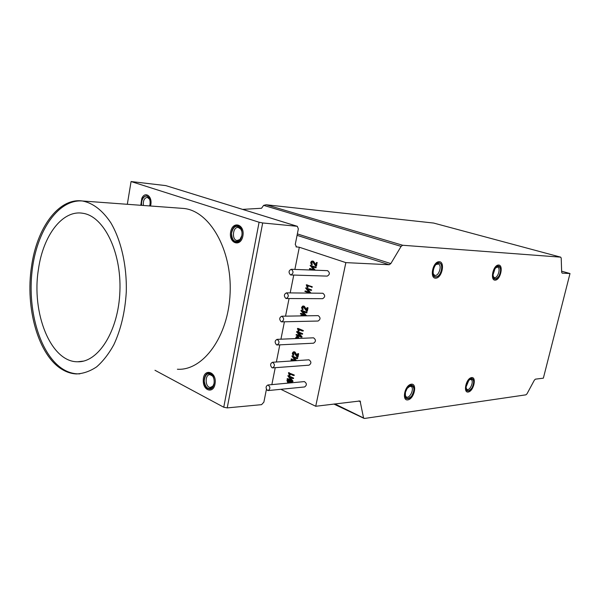 <?xml version="1.0" encoding="UTF-8"?>
<svg xmlns="http://www.w3.org/2000/svg" width="600" height="600" viewBox="0 0 600 600"><rect width="100%" height="100%" fill="white"/><g stroke="black" fill="none" stroke-linecap="round" stroke-linejoin="round"><path stroke-width="0.9" d="M334.815 403.912L364.553 418.455L525.938 394.83L527.01 393.803L534.36 380.16L535.418 379.155L543.36 378.173L570 273.532L561.638 271.192M560.722 257.168L433.567 223.035L560.722 257.168L561.21 258.165L561.668 272.168L562.132 273.135L570 273.532M560.625 257.153L402.69 245.257L401.115 246.375L390.832 263.58L389.22 264.735L345.855 262.62L315.728 406.268L360.067 400.972L363.472 417.518M441.66 270.142C442.357 266.362 441.705 263.97 439.702 262.957C434.79 260.873 429.952 275.452 435.067 276.915C437.97 277.26 440.168 275.01 441.66 270.142M500.408 272.767C501.112 269.235 500.603 267.03 498.877 266.168C494.722 264.465 490.403 277.913 494.745 279.022C497.168 279.24 499.05 277.155 500.408 272.767M473.535 384.382C474.143 381.465 473.768 379.582 472.403 378.735C468.645 376.582 463.357 389.295 467.355 390.885C469.928 391.283 471.99 389.115 473.535 384.382M413.857 391.537C414.457 388.507 413.993 386.498 412.47 385.507C408.12 382.837 401.955 396.48 406.582 398.572C409.688 399.195 412.11 396.847 413.857 391.537M294.877 269.423L299.317 247.237L295.987 246.84M299.317 247.237L345.855 262.62M280.853 389.31L315.728 406.268M127.32 204.3L131.07 181.538L165.795 185.61L297.225 226.282M433.612 223.05L266.138 204.765L433.507 223.042M266.138 204.765L263.632 205.358L261.532 208.26L242.64 209.377M271.853 384.623L275.235 367.68M276.368 362.01L279.803 344.843M280.935 339.188L284.407 321.795M285.54 316.155L289.058 298.538M290.19 292.897L293.752 275.062M272.85 367.86L309.038 365.175C311.513 363.45 311.475 361.657 308.94 359.805L308.663 359.82M286.433 298.522L322.597 298.68C325.26 297.067 325.343 295.26 322.853 293.25L322.642 293.243M291.045 274.98L327.202 276.112C329.918 274.545 330.038 272.73 327.57 270.66L327.39 270.66M268.403 390.54L304.59 386.955C307.005 385.192 306.938 383.407 304.38 381.593L304.095 381.623M277.343 344.962L313.515 343.207C316.058 341.52 316.058 339.72 313.53 337.815L313.282 337.822M281.873 321.847L318.038 321.038C320.64 319.395 320.678 317.587 318.173 315.63L317.94 315.638M292.56 360.915L291.623 360.51L290.827 361.028M290.205 375.015L289.507 375.075L288.892 373.447L293.332 375.51L294.263 375.097L288.457 372.728L289.26 375.248L290.175 375.112L289.793 373.86M294.135 374.962L288.457 372.728M292.02 382.748L292.59 382.53L286.942 380.272L287.73 382.793L288.675 382.567L288.263 381.42M287.632 380.205L286.935 380.272L287.632 380.205M292.59 382.53L287.647 380.205M307.837 287.325L307.56 285.81M311.43 287.212L312.202 287.19L312.142 286.702L306.285 284.82L307.118 287.31L306.735 285.51L311.595 286.905L307.028 284.835M299.032 330.96L298.327 330.983L299.197 330.772L298.5 330.795L297.877 329.175L302.392 331.058L303.33 330.66L297.457 328.47L298.305 330.99L299.197 330.772L298.74 329.535M298.132 328.447L297.435 328.47L298.132 328.447M303.195 330.532L298.163 328.447M303 309.51L302.303 309.517L303.165 309.308L302.64 308.085L303.278 306.69L302.595 306.683L303.173 306.638L306.577 311.228L307.305 307.92L306.907 307.875L306.382 310.447L303.795 306.502L302.64 306.105L301.575 307.507L302.272 309.517L301.965 307.635L302.595 306.683M306.555 309.623L304.493 306.502L303.51 306.06M306.495 311.257L307.373 311.07L308.002 307.913L307.14 307.688L307.815 307.68M302.663 315.877L301.59 315.36M296.46 338.535L297.045 337.178L298.02 338.468M299.22 338.415L298.14 336.84L297.21 336.555M301.657 338.317L300.75 338.355M293.017 355.252L293.88 355.013L293.362 353.782L293.925 352.47L297.135 357.173L297.923 354.007L297.54 353.835L297.03 356.362L294.48 352.335L293.355 351.885L292.305 353.228L292.942 355.237L292.853 352.913L293.94 352.478L293.228 352.5M297.202 355.485L295.185 352.298L294.053 351.847M297.135 357.173L298.013 356.955L298.627 353.858L297.743 353.663L298.44 353.618M315.75 264.525L313.853 261.735L312.21 261.03L311.347 261.36L310.695 262.56L311.28 264.502L312.255 264.472L311.79 262.695L312.472 261.683M313.853 261.735L312.81 261.06M312.255 261.832L311.558 261.803L312.593 261.765L315.615 266.1L316.553 266.025L317.002 262.515M314.632 270.173L311.048 266.257L315.263 267.712L316.058 267.757L316.147 267.278L310.882 265.455M315.33 270.202L312.03 266.595M313.545 269.692L309.548 268.538L309.532 269.055L312.502 270.09M290.79 380.002L287.888 378.668M287.918 378.668L287.145 378.75L287.19 379.23L292.305 381.48L288.638 376.657L292.665 378.548L292.77 378.06L287.805 375.75L291.308 380.64L287.205 378.728L287.918 378.668M292.755 378.57L293.55 378.053L288.51 375.69M292.163 381.562L293.01 381.157L289.853 377.228M308.895 292.222L305.775 291.053L304.83 291.337L309.105 293.1M310.98 293.123L310.275 293.1L306.472 288.803L310.65 290.347L311.513 290.34L311.535 289.897L306.293 287.97M310.98 293.108L307.5 289.185M306.39 315.817L301.928 311.197L306.067 312.832L306.93 312.803L306.945 312.368L301.74 310.327M306.428 315.645L303.007 311.625M304.282 314.595L301.185 313.373L300.382 313.86L305.295 315.84M297.517 331.53L296.603 331.897L300.33 336.315L296.243 334.59L296.085 335.055L301.2 337.215L297.615 332.43L301.718 334.147L301.897 333.697L296.85 331.567M301.808 334.17L302.58 334.11L302.52 333.623L297.555 331.545M301.2 337.215L302.055 336.832L298.74 332.903M296.858 334.553L296.16 334.582L296.858 334.553M299.903 335.812L296.88 334.553M295.785 360.69L292.65 356.903L296.707 358.71L297.593 358.222L291.832 356.002L295.252 360.728M296.49 360.645L293.82 357.42M294.862 360.263L291.142 359.025L291.188 359.513L294.075 360.81M266.43 389.295L263.873 402.15L261.577 404.647L227.22 407.895L262.688 222.96L297.322 226.312L298.35 228.907L295.26 244.433L296.587 247.035M227.22 407.895L223.755 407.235L154.972 370.275M223.755 407.235L259.087 222.24L131.07 181.538M149.79 205.958C150.84 200.542 149.76 197.183 146.55 195.877C142.988 196.395 141.315 199.553 141.54 205.35M235.252 241.815L236.055 242.002C242.94 243.218 244.47 226.343 237.502 225.862C231.053 224.655 228.9 240.03 235.252 241.815M207.803 388.553L209.468 388.995C216.06 389.49 215.572 373.013 209.01 373.252C203.37 372.728 202.327 386.085 207.803 388.553M180.87 208.245L183.743 208.455C209.52 210.862 232.087 249.555 230.123 293.055C228.465 336.57 203.025 370.95 177.398 369.24M262.688 222.96L259.087 222.24M271.987 367.733L272.572 367.875C275.062 366.082 275.025 364.215 272.475 362.272C270.165 363.57 270 365.385 271.987 367.733M285.795 298.425L286.222 298.522C288.892 296.843 288.975 294.96 286.478 292.86C283.95 294.18 283.718 296.032 285.795 298.425M290.483 274.89L290.858 274.972C293.587 273.33 293.715 271.44 291.233 269.288C288.63 270.615 288.382 272.483 290.483 274.89M267.465 390.412L268.103 390.57C270.525 388.748 270.457 386.88 267.9 384.99C265.657 386.272 265.515 388.08 267.465 390.412M276.548 344.843L277.08 344.97C279.63 343.215 279.638 341.34 277.095 339.353C274.718 340.65 274.53 342.48 276.548 344.843M281.153 321.743L281.632 321.855C284.243 320.138 284.288 318.255 281.76 316.215C279.308 317.52 279.105 319.365 281.153 321.743M291.862 360.96L290.925 360.562M290.205 375.022L289.343 375.263M294.21 375.015L293.43 375.022M294.263 375.097L293.505 375.075M294.188 375.442L293.558 375.157M287.798 382.808L288.675 382.567L287.97 382.627L287.362 380.993L291.218 382.822M292.665 382.59L291.885 382.597M308.07 287.123L307.373 287.115L308.07 287.13M312.142 286.702L311.438 286.688M312.218 286.748L311.52 286.74M312.27 286.83L311.572 286.815M312.202 287.19L311.498 287.175M303.278 330.577L302.498 330.555M303.33 330.66L302.572 330.608M303.255 331.02L302.632 330.683M303.165 309.308L302.46 309.315M304.695 306.765L303.998 306.772M307.275 311.22L306.577 311.228M303.127 306.795L302.43 306.803M303.082 309.03L302.385 309.038M303.157 309.15L302.46 309.157M301.965 315.892L301.095 315.36L300.082 315.923M296.947 337.252L296.325 337.215L297.045 337.178M296.46 338.52L295.763 338.55L296.243 337.282M298.493 337.275L296.452 336.6L295.358 338.58M298.515 338.445L297.795 337.305M300.952 338.347L301.567 338.28M293.843 352.53L293.145 352.567M293.798 354.735L293.1 354.78M293.873 354.862L293.168 354.9M293.88 355.013L293.175 355.058M295.388 352.567L294.683 352.612M297.915 357.105L297.21 357.15M312.293 264.368L311.595 264.337L311.16 263.55L311.558 261.803M316.485 266.108L315.78 266.077L316.447 262.53L315.593 265.29L313.155 261.697M312.21 264.09L311.513 264.06M312.285 264.21L311.587 264.18M316.2 267.353L310.14 265.433L313.837 270.007L310.29 268.56M316.125 267.72L315.502 267.322M310.957 265.47L310.26 265.44M316.065 267.233L315.368 267.202M316.147 267.278L315.45 267.248M288.555 375.697L287.85 375.757M288.585 375.712L287.888 375.772M293.468 378L292.77 378.06M293.55 378.053L292.845 378.112M293.595 378.135L292.897 378.195M293.528 378.48L292.822 378.548M293.04 381.255L292.335 381.322M293.032 381.345L292.335 381.413M292.245 381.548L292.942 381.487L292.252 381.54M311.452 289.853L305.572 287.962L309.233 292.597L305.722 291.045M311.535 289.897L310.755 289.837M311.587 289.98L310.83 289.89M311.513 290.34L310.89 289.965M301.822 310.327L301.035 310.335L300.975 310.8L304.665 315.038L301.185 313.373M301.853 310.343L301.118 310.335M306.87 312.315L301.155 310.35M306.945 312.368L306.165 312.33M306.998 312.45L306.248 312.375M306.93 312.803L306.3 312.457M306.42 315.743L305.722 315.66M302.52 333.623L301.822 333.645M302.603 333.675L301.897 333.697M302.655 333.757L301.95 333.78M302.58 334.11L301.882 334.132M302.085 336.93L301.38 336.96M302.077 337.02L301.38 337.05M297.57 358.657L292.522 355.957M295.118 360.735L291.202 359.002M292.56 355.965L291.855 356.01M292.59 355.98L291.892 356.025M297.51 358.17L296.812 358.215M297.593 358.222L296.888 358.267M297.645 358.305L296.94 358.35M31.56 266.31C36.855 228.007 58.545 197.7 82.207 200.97L82.552 201.015C93.037 203.07 102.435 210.3 110.767 222.697C121.11 240.165 126.953 265.718 126.285 291.915C125.085 311.888 120.922 329.513 113.79 344.798C108.698 353.985 102.96 361.358 96.578 366.907C89.977 371.303 83.242 373.642 76.38 373.935L76.028 373.92C71.242 373.635 66.63 372.157 62.19 369.472C38.287 355.478 25.035 307.875 31.56 266.31M83.722 201.127C58.86 197.865 36.562 230.58 32.07 271.155C27.352 311.685 40.5 355.462 63.345 369.405C67.898 372.15 72.63 373.635 77.543 373.86L79.83 373.853M38.468 269.13C43.14 235.515 62.512 209.475 83.047 213.315C103.785 216.308 121.507 251.752 119.903 291.255C118.545 330.78 98.422 362.475 77.738 361.77C50.677 362.303 31.2 312.705 38.468 269.13M214.98 384.112C217.493 371.528 203.19 367.252 203.265 380.415L203.295 381.608C203.655 391.185 213.51 393.457 214.98 384.112M214.02 383.618C214.522 380.175 213.84 377.303 211.965 375.015C207.645 372.21 205.072 374.212 204.24 381.03C205.47 387.885 208.163 389.993 212.325 387.345L214.02 383.618M213.353 377.228L212.468 375.952L210 374.685C204.63 374.272 205.02 387.615 210.368 387.405L212.767 386.228L213.87 384.285M498.345 265.035C492.893 265.388 489.862 280.808 495.345 280.147C500.745 279.69 503.768 264.562 498.345 265.035M498.097 266.288L495.075 268.515L493.035 274.853C493.763 279.683 495.75 280.087 498.982 276.053C501.33 270.608 501.037 267.353 498.097 266.288M493.178 276.465L494.25 277.53C497.632 278.94 501.143 268.035 497.595 267.142L495.998 267.413M242.873 236.01C245.108 224.288 232.702 220.298 230.663 231.877C228.42 243.36 240.683 247.718 242.873 236.01M241.853 235.665C242.325 232.74 241.89 230.235 240.532 228.15C236.288 224.595 233.288 226.312 231.51 233.303C232.013 240.555 234.645 242.947 239.415 240.495L241.853 235.665M241.853 231.435L240.855 229.185L238.305 227.49C232.688 226.485 231.465 240.165 237.135 240.517L239.933 239.475L241.462 237.157M150.54 206.01L150.795 204.825C152.535 196.042 144.833 190.8 141.773 198.532L140.805 205.29M149.64 205.942L149.97 204.548C150.382 201.623 149.933 199.245 148.605 197.407C145.65 193.305 140.542 199.252 141.69 205.358M149.58 199.208L147.352 197.37C144.322 197.903 142.995 200.603 143.385 205.485M471.322 377.632C465.78 378.847 462.923 393.472 468.495 391.98C473.97 390.675 476.827 376.312 471.322 377.632M471.09 378.825L468.825 380.355L466.088 386.925C466.597 391.68 468.562 392.002 471.975 387.893C474.45 382.425 474.158 379.403 471.09 378.825M466.125 388.357L466.987 389.377C470.048 391.14 474.33 380.827 471.067 379.56L469.575 379.627M438.938 261.697C432.48 262.05 429.435 278.873 435.923 278.175C442.298 277.695 445.342 261.21 438.938 261.697M438.69 263.062C433.298 263.37 430.763 277.388 436.17 276.825C441.502 276.428 444.045 262.642 438.69 263.062M433.088 273.517L434.595 275.288C438.592 277.028 442.53 265.185 438.338 264.022L435.93 264.577M410.985 384.255C404.445 385.627 401.603 401.513 408.158 399.825C414.615 398.347 417.465 382.77 410.985 384.255M410.745 385.545L407.123 388.485L405.465 392.16C404.925 398.722 406.928 400.095 411.487 396.278C414.915 390.053 414.668 386.475 410.745 385.545M405.127 395.287L406.275 396.938C409.83 399.143 414.825 388.058 411.037 386.393L408.795 386.58M297.067 235.335L389.22 264.735M266.452 204.817L402.69 245.257M263.632 205.358L401.115 246.375M297.353 233.91L390.832 263.58M358.688 400.965L360.6 401.85M297.015 226.245L165.795 185.61M291.705 360.525L291.007 360.57M290.183 374.827L289.485 374.888M290.212 374.925L289.507 374.985M290.175 375.112L289.47 375.173M290.115 375.173L289.418 375.233M289.237 372.683L288.54 372.743M294.278 375.188L293.58 375.248M294.27 375.293L293.572 375.353M294.255 375.337L293.558 375.397M288.675 382.47L287.978 382.538M288.638 382.65L287.94 382.718M288.585 382.718L287.88 382.778M287.707 380.228L287.01 380.288M288.653 382.373L287.947 382.433M308.07 287.032L307.373 287.017M308.032 287.22L307.335 287.212M307.98 287.288L307.275 287.28M307.897 287.325L307.2 287.317M307.065 284.843L306.368 284.827M312.293 286.92L311.595 286.905M312.285 287.025L311.587 287.017M312.27 287.07L311.572 287.055M308.048 286.935L307.35 286.92M299.205 330.675L298.5 330.705M299.168 330.862L298.462 330.885M299.108 330.93L298.41 330.952M298.215 328.462L297.51 328.485M303.345 330.75L302.647 330.772M303.337 330.862L302.64 330.885M303.322 330.9L302.625 330.923M299.175 330.577L298.478 330.6M303.127 309.405L302.423 309.413M303.067 309.48L302.362 309.487M303.75 306.06L303.053 306.06M303.862 306.082L303.165 306.082M303.983 306.12L303.285 306.12M304.163 306.21L303.465 306.218M304.335 306.337L303.638 306.345M304.493 306.502L303.795 306.502M307.853 307.688L307.155 307.695M307.928 307.74L307.23 307.748M307.98 307.83L307.282 307.83M308.002 307.913L307.305 307.92M307.995 308.017L307.298 308.025M307.373 311.07L306.675 311.077M307.343 311.145L306.645 311.153M303.218 306.728L302.513 306.735M302.835 307.163L302.138 307.17M302.663 307.627L301.965 307.635M302.64 308.085L301.935 308.093M302.73 308.505L302.032 308.513M302.858 308.752L302.16 308.76M303.135 309.09L302.43 309.097M303.165 309.218L302.468 309.225M301.86 315.353L301.163 315.368M301.98 315.382L301.275 315.39M302.093 315.42L301.395 315.428M302.272 315.51L301.575 315.525M302.445 315.645L301.748 315.653M302.603 315.803L301.905 315.817M296.97 337.147L296.407 337.17M297.03 337.192L296.325 337.215M296.655 337.612L295.95 337.635M296.49 338.07L295.785 338.093M297.562 336.54L296.858 336.57M297.675 336.562L296.97 336.593M297.788 336.608L297.09 336.638M297.968 336.705L297.27 336.735M298.14 336.84L297.435 336.862M298.29 337.005L297.593 337.028M301.612 338.288L300.915 338.317M293.827 352.425L293.31 352.455M293.558 352.875L292.853 352.913M293.392 353.325L292.688 353.37M293.362 353.782L292.657 353.82M293.452 354.202L292.755 354.248M293.58 354.45L292.882 354.495M293.85 354.803L293.145 354.84M293.88 354.923L293.175 354.968M293.843 355.11L293.138 355.155M293.782 355.185L293.077 355.222M294.457 351.825L293.752 351.862M294.57 351.847L293.865 351.892M294.683 351.892L293.985 351.938M294.862 351.99L294.157 352.035M295.028 352.125L294.33 352.17M295.185 352.298L294.48 352.335M298.485 353.632L297.78 353.67M298.553 353.685L297.855 353.722M298.605 353.775L297.907 353.812M298.627 353.858L297.93 353.903M298.62 353.962L297.923 354.007M298.013 356.955L297.308 357M297.983 357.03L297.278 357.075M312.255 264.472L311.558 264.435M312.195 264.548L311.498 264.51M312.127 264.577L311.43 264.548M313.005 261.082L312.308 261.045M313.125 261.112L312.428 261.075M313.312 261.195L312.615 261.165M313.485 261.315L312.788 261.285M313.65 261.472L312.952 261.442M317.145 262.56L316.447 262.53M317.205 262.65L316.5 262.62M317.22 262.733L316.522 262.702M317.212 262.845L316.515 262.808M316.582 265.942L315.885 265.913M316.553 266.025L315.855 265.995M312.428 261.705L311.73 261.675M312.345 261.765L311.647 261.728M311.962 262.215L311.257 262.185M311.79 262.695L311.085 262.665M311.76 263.16L311.062 263.13M311.858 263.58L311.16 263.55M311.985 263.82L311.288 263.79M312.263 264.15L311.565 264.12M312.293 264.278L311.595 264.24M316.222 267.442L315.525 267.413M316.215 267.555L315.51 267.525M316.2 267.6L315.495 267.57M310.335 268.567L309.638 268.545M287.993 378.683L287.288 378.743M293.618 378.225L292.913 378.285M293.61 378.33L292.905 378.39M293.595 378.375L292.89 378.435M292.935 381.038L292.237 381.097M293.01 381.157L292.312 381.225M293.002 381.42L292.305 381.48M305.775 291.053L305.07 291.045M311.603 290.07L310.905 290.055M311.595 290.175L310.897 290.168M311.58 290.22L310.882 290.212M310.897 292.995L310.2 292.987M307.02 312.54L306.322 312.548M307.013 312.645L306.308 312.653M306.998 312.69L306.293 312.697M306.322 315.435L305.618 315.442M306.397 315.548L305.7 315.562M301.237 313.388L300.54 313.395M302.67 333.847L301.972 333.87M302.663 333.952L301.965 333.983M302.647 333.998L301.95 334.02M301.98 336.712L301.275 336.743M302.055 336.832L301.358 336.862M302.048 337.095L301.35 337.125M296.94 334.567L296.243 334.59M297.66 358.395L296.962 358.44M297.653 358.507L296.955 358.553M297.638 358.545L296.94 358.59M291.99 358.972L291.285 359.017M363.968 418.35L333.847 404.033M308.94 359.805L272.475 362.272M322.853 293.25L286.478 292.86M327.57 270.66L291.233 269.288M304.38 381.593L267.9 384.99M313.53 337.815L277.095 339.353M318.173 315.63L281.76 316.215M291.645 360.51L290.947 360.555M289.178 372.668L288.472 372.728M307.86 287.325L307.178 287.317M303.697 306.053L302.993 306.053M301.793 315.345L301.095 315.36M297.457 336.532L296.76 336.555M294.33 351.81L293.632 351.847M306.337 287.97L305.64 287.955M301.793 310.327L301.095 310.335M297.487 331.53L296.782 331.553M291.923 358.957L291.225 359.002M82.207 200.97L183.743 208.455M77.543 373.86L76.38 373.935M83.438 361.11L77.738 361.77M212.468 375.952L211.965 375.015M212.767 386.228L212.325 387.345M240.855 229.185L240.532 228.15M239.933 239.475L239.415 240.495M149.093 198.458L148.605 197.407M470.175 379.207L471.067 379.56M433.478 274.935L434.595 275.288M437.07 263.632L438.338 264.022M409.838 385.882L411.037 386.393"/></g></svg>
